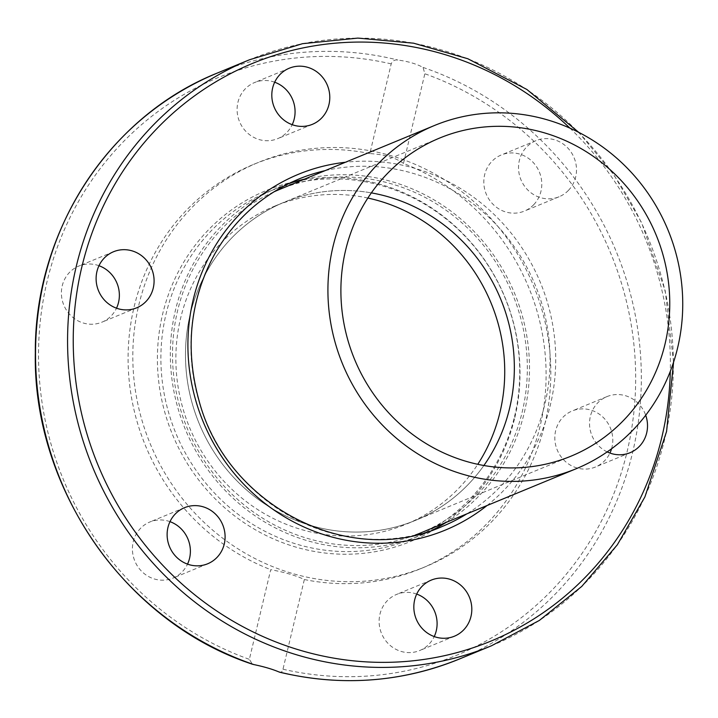 <?xml version="1.0" encoding="UTF-8"?>
<svg xmlns="http://www.w3.org/2000/svg" width="718" height="718" viewBox="0 0 718 718"><rect width="100%" height="100%" fill="white"/><g stroke="black" fill="none" stroke-linecap="round" stroke-linejoin="round"><path stroke-width="0.54" stroke-dasharray="3.59 2.69" d="M446.237 522.372A187.936 178.118 67.6 0 0 527.12 337.99A187.936 178.118 67.6 0 0 392.647 181.887A187.936 178.118 67.6 0 0 304.558 179.123M288.636 183.637A187.936 178.118 67.6 0 0 278.207 187.542A187.936 178.118 67.6 0 0 185.271 429.22A187.936 178.118 67.6 0 0 421.619 534.982A187.936 178.118 67.6 0 0 431.769 530.396M568.45 190.36A30.344 28.756 -112.4 0 1 559.089 196.768A30.344 28.756 -112.4 0 1 520.936 179.697A30.344 28.756 -112.4 0 1 535.924 140.674A30.344 28.756 -112.4 0 1 571.295 152.431A30.344 28.756 -112.4 0 1 568.45 190.36M607.177 451.9A30.344 28.756 -112.4 0 1 589.532 423.647A30.344 28.756 -112.4 0 1 606.943 396.614A30.344 28.756 -112.4 0 1 645.706 415.246M439.667 138.044L284.256 202.198A172.087 163.094 67.6 0 1 371.359 192.882A172.087 163.094 67.6 0 0 284.256 202.198A172.087 163.094 67.6 0 0 199.155 423.494A172.087 163.094 67.6 0 0 415.569 520.326A172.087 163.094 67.6 0 0 483.887 465.497A172.087 163.094 67.6 0 1 415.569 520.326L405.957 524.293A172.087 163.094 67.6 0 0 477.766 464.295M367.867 198.042A172.087 163.094 67.6 0 0 274.644 206.165A172.087 163.094 67.6 0 0 189.543 427.461A172.087 163.094 67.6 0 0 405.957 524.293M279.033 671.976C280.837 672.999 282.147 672.075 282.982 669.221L304.342 579.534C296.435 575.701 285.226 572.408 270.722 569.661L249.352 659.348L252.458 664.222M544.809 424.212A218.73 207.305 67.6 0 0 476.483 203.993A218.73 207.305 67.6 0 0 258.354 162.43A218.73 207.305 67.6 0 0 150.188 443.706A218.73 207.305 67.6 0 0 425.262 566.789A218.73 207.305 67.6 0 0 544.809 424.212M304.342 579.534A218.73 207.305 67.6 0 0 420.551 568.737A218.73 207.305 67.6 0 0 540.098 426.151A218.73 207.305 67.6 0 0 403.471 163.444L424.841 73.757L423.055 67.429C416.512 63.866 408.102 61.398 397.835 60.025C394.676 59.567 392.468 60.85 391.211 63.884L369.851 153.571C384.785 154.505 395.995 157.789 403.471 163.444M369.851 153.571A218.73 207.305 67.6 0 0 253.642 164.368A218.73 207.305 67.6 0 0 128.289 367.84A218.73 207.305 67.6 0 0 270.722 569.661M274.671 82.211A30.344 28.756 67.6 0 0 254.504 82.57A30.344 28.756 67.6 0 0 238.25 117.931A30.344 28.756 67.6 0 0 277.669 138.655A30.344 28.756 67.6 0 0 292.208 124.69M169.987 521.654A30.344 28.756 67.6 0 0 149.802 522.013A30.344 28.756 67.6 0 0 140.459 528.421A30.344 28.756 67.6 0 0 137.614 566.331A30.344 28.756 67.6 0 0 172.975 578.107A30.344 28.756 67.6 0 0 182.336 571.699A30.344 28.756 67.6 0 0 187.524 564.133M98.976 265.714A30.344 28.756 67.6 0 0 97.28 265.157A30.344 28.756 67.6 0 0 78.8 266.073A30.344 28.756 67.6 0 0 61.497 295.547A30.344 28.756 67.6 0 0 83.485 323.073A30.344 28.756 67.6 0 0 101.965 322.167A30.344 28.756 67.6 0 0 116.504 308.193M416.7 594.082A30.344 28.756 67.6 0 0 396.533 594.45A30.344 28.756 67.6 0 0 380.271 629.812A30.344 28.756 67.6 0 0 419.689 650.535A30.344 28.756 67.6 0 0 434.237 636.57M611.565 448.777A30.344 28.756 67.6 0 0 590.708 410.032A30.344 28.756 67.6 0 0 572.237 410.938A30.344 28.756 67.6 0 0 554.924 440.412A30.344 28.756 67.6 0 0 576.913 467.948A30.344 28.756 67.6 0 0 595.393 467.032A30.344 28.756 67.6 0 0 609.932 453.067M533.734 204.684A30.344 28.756 67.6 0 0 536.579 166.773A30.344 28.756 67.6 0 0 501.218 154.998A30.344 28.756 67.6 0 0 491.866 161.406A30.344 28.756 67.6 0 0 489.021 199.335A30.344 28.756 67.6 0 0 524.391 211.092A30.344 28.756 67.6 0 0 533.734 204.684M514.806 417.598A189.749 179.832 67.6 0 0 288.008 183.207A189.749 179.832 67.6 0 0 213.282 496.874A189.749 179.832 67.6 0 0 514.806 417.598M514.573 416.395A187.766 177.965 67.6 0 0 290.144 184.445A187.766 177.965 67.6 0 0 216.19 494.846A187.766 177.965 67.6 0 0 514.573 416.395M274.644 206.165L284.256 202.198A172.087 163.094 67.6 0 0 199.155 423.494A172.087 163.094 67.6 0 0 415.569 520.326L570.99 456.181M420.757 532.891A185.675 175.973 67.6 0 0 526.689 352.529A185.675 175.973 67.6 0 0 392.136 184.05A185.675 175.973 67.6 0 0 279.078 189.642M273.648 191.993A185.675 175.973 67.6 0 0 187.254 428.404A185.675 175.973 67.6 0 0 415.255 535.045M325.119 170.633A187.936 178.118 -112.4 0 1 413.209 173.406A187.936 178.118 -112.4 0 1 547.681 329.499A187.936 178.118 -112.4 0 1 466.799 513.882M421.619 534.982L442.18 526.491A187.936 178.118 -112.4 0 1 205.833 420.739A187.936 178.118 -112.4 0 1 298.769 179.06L278.207 187.542M487.055 505.517A192.46 182.408 67.6 0 0 551.352 317.903A192.46 182.408 67.6 0 0 415.569 168.533A192.46 182.408 67.6 0 0 345.367 162.268M569.921 128.127A312.474 296.148 -112.4 0 1 670.307 371.332M391.211 63.884A312.474 296.148 67.6 0 0 47.092 281.411A312.474 296.148 67.6 0 0 249.352 659.348M217.482 72.985A316.997 300.438 -112.4 0 1 397.835 60.025M491.426 645.796A316.997 300.438 67.6 0 0 672.766 344.604A316.997 300.438 67.6 0 0 455.095 54.2A316.997 300.438 67.6 0 0 249.523 59.756M423.055 67.429A316.997 300.438 -112.4 0 1 640.725 357.833A316.997 300.438 -112.4 0 1 459.385 659.016M282.982 669.221A312.474 296.148 67.6 0 0 627.101 451.694A312.474 296.148 67.6 0 0 424.841 73.757M420.551 568.737L425.262 566.789M253.642 164.368L258.354 162.43M431.249 580.117L396.533 594.441M454.404 636.211L419.689 650.535M606.952 396.614L572.237 410.938M630.099 452.708L595.384 467.032M559.089 196.768L524.373 211.092M535.933 140.674L501.227 154.998M312.375 124.331L277.66 138.664M289.219 68.237L254.513 82.57M184.535 507.68L149.82 522.013M207.69 563.774L172.975 578.107M136.671 307.834L101.965 322.167M113.525 251.74L78.809 266.073M673.574 362.15L665.209 290.772L641.569 222.598L613.854 174.752L578.708 132.327"/><path stroke-width="1.08" d="M304.558 179.123A187.936 178.118 67.6 0 0 288.636 183.637M431.769 530.396A187.936 178.118 67.6 0 0 446.237 522.372M131.995 250.833A30.344 28.756 -112.4 0 1 153.984 278.36A30.344 28.756 -112.4 0 1 136.68 307.834A30.344 28.756 -112.4 0 1 98.519 290.763A30.344 28.756 -112.4 0 1 113.525 251.74A30.344 28.756 -112.4 0 1 131.995 250.833M175.174 514.088A30.344 28.756 -112.4 0 1 184.535 507.68A30.344 28.756 -112.4 0 1 222.688 524.75A30.344 28.756 -112.4 0 1 207.699 563.765A30.344 28.756 -112.4 0 1 172.329 552.007A30.344 28.756 -112.4 0 1 175.174 514.088M328.638 88.969A30.344 28.756 -112.4 0 1 312.384 124.331A30.344 28.756 -112.4 0 1 274.222 107.26A30.344 28.756 -112.4 0 1 289.219 68.237A30.344 28.756 -112.4 0 1 328.638 88.969M645.706 415.246A30.344 28.756 -112.4 0 1 630.099 452.699A30.344 28.756 -112.4 0 1 611.628 453.614A30.344 28.756 -112.4 0 1 607.177 451.9M414.986 615.479A30.344 28.756 -112.4 0 1 431.24 580.117A30.344 28.756 -112.4 0 1 469.401 597.188A30.344 28.756 -112.4 0 1 454.404 636.211A30.344 28.756 -112.4 0 1 414.986 615.479M389.039 197.019A172.087 163.094 67.6 0 0 371.359 192.882A172.087 163.094 67.6 0 1 389.039 197.019A172.087 163.094 67.6 0 1 483.887 465.497A172.087 163.094 67.6 0 0 389.039 197.019M477.766 464.295A172.087 163.094 67.6 0 0 379.427 200.986A172.087 163.094 67.6 0 0 367.867 198.042M253.813 664.572A316.997 300.438 -112.4 0 1 36.142 374.168A316.997 300.438 -112.4 0 1 217.482 72.985C109.154 116.128 34.491 230.891 35.326 352.762C32.633 488.949 125.847 622.694 252.458 664.222L253.813 664.572C263.91 666.672 272.31 669.14 279.033 671.976L279.796 672.254C341.624 686.83 401.488 682.423 459.385 659.016A316.997 300.438 -112.4 0 1 279.033 671.976M292.208 124.69A30.344 28.756 67.6 0 0 293.922 103.293A30.344 28.756 67.6 0 0 274.671 82.211M187.524 564.133A30.344 28.756 67.6 0 0 169.987 521.654M116.504 308.193A30.344 28.756 67.6 0 0 98.976 265.714M434.237 636.57A30.344 28.756 67.6 0 0 435.943 615.173A30.344 28.756 67.6 0 0 416.7 594.082M609.932 453.067A30.344 28.756 67.6 0 0 611.565 448.777M547.547 119.906A185.675 175.973 -112.4 0 1 682.1 288.376A185.675 175.973 -112.4 0 1 576.168 468.737A185.675 175.973 -112.4 0 1 342.666 364.25A185.675 175.973 -112.4 0 1 434.489 125.488A185.675 175.973 -112.4 0 1 547.547 119.906M544.459 132.866A172.087 163.094 67.6 0 0 439.667 138.044A172.087 163.094 67.6 0 0 354.566 359.341A172.087 163.094 67.6 0 0 570.99 456.181A172.087 163.094 67.6 0 0 669.167 289.022A172.087 163.094 67.6 0 0 544.459 132.866M434.489 125.488L279.078 189.642A185.675 175.973 67.6 0 0 273.648 191.993M415.255 535.045A185.675 175.973 67.6 0 0 420.757 532.891L576.168 468.737M466.799 513.882A187.936 178.118 -112.4 0 1 442.18 526.491C348.885 568.566 226.61 505.535 199.074 400.832C184.732 348.984 189.893 300.151 214.556 254.343C234.472 219.475 262.546 194.381 298.769 179.06A187.936 178.118 -112.4 0 1 325.119 170.633M345.367 162.268A192.46 182.408 67.6 0 0 203.203 421.825A192.46 182.408 67.6 0 0 487.055 505.517M670.307 371.332A312.474 296.148 -112.4 0 1 300.761 650.454A312.474 296.148 -112.4 0 1 107.368 197.926A312.474 296.148 -112.4 0 1 569.921 128.127M578.708 132.327L526.868 89.463L467.804 58.732L413.55 43.179L357.824 38.099L302.529 43.69L249.523 59.756A316.997 300.438 67.6 0 0 68.668 367.688A316.997 300.438 67.6 0 0 298.401 655.328A316.997 300.438 67.6 0 0 491.426 645.796L539.335 620.451L581.768 586.418L617.327 544.809L644.881 496.973L666.564 431.509L673.574 362.15M249.523 59.756L217.482 72.985M491.426 645.796L459.385 659.016"/></g></svg>
